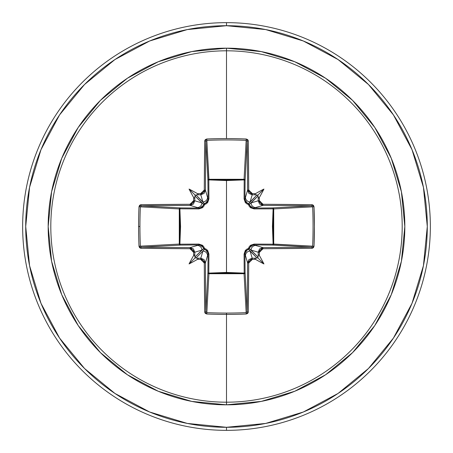 <?xml version="1.0" encoding="UTF-8"?>
<svg xmlns="http://www.w3.org/2000/svg" width="453" height="453" viewBox="0 0 453 453"><rect width="100%" height="100%" fill="white"/><g stroke="black" fill="none" stroke-linecap="round" stroke-linejoin="round"><path stroke-width="0.68" d="M206.738 314.003A203.844 89.36 -0 0 0 226.5 314.422L226.5 313.068A202.825 88.913 180 0 1 206.84 312.649L206.738 314.003L205.305 313.408L204.694 312.077L204.286 263.012L203.216 260.464L200.656 259.388A203.267 17.718 180 0 1 197.48 259.354A150.821 106.574 138 0 1 189.065 263.935A150.821 106.574 -48 0 1 193.646 255.52A203.267 17.718 -90 0 1 193.612 252.344L192.536 249.784L189.988 248.714L140.923 248.306L139.598 247.695L138.997 246.262A203.844 89.36 -90 0 1 138.578 226.5L139.932 226.5A202.825 88.913 -90 0 1 140.351 206.84L138.997 206.738A203.844 89.36 90 0 0 138.578 226.5A203.844 89.36 -90 0 1 138.997 206.738L139.592 205.305L140.923 204.694L189.988 204.286L192.536 203.216L193.612 200.656A203.267 17.718 -90 0 1 193.646 197.48A150.821 106.574 -132 0 1 189.065 189.065A150.821 106.574 42 0 1 197.48 193.646A203.267 17.718 0 0 1 200.656 193.612L203.216 192.536L204.286 189.988L204.694 140.923L205.305 139.598L206.738 138.997A203.844 89.36 -0 0 1 226.5 138.578A203.844 89.36 -0 0 1 246.262 138.997L247.695 139.592L248.306 140.923L248.714 189.988L249.784 192.536L252.344 193.612A203.267 17.718 0 0 1 255.52 193.646A150.821 106.574 -42 0 1 263.935 189.065A150.821 106.574 132 0 1 259.354 197.48A203.267 17.718 90 0 1 259.388 200.656L260.464 203.216L263.012 204.286L312.077 204.694L313.402 205.305L314.003 206.738L314.422 226.5L314.003 246.262L313.408 247.695L312.077 248.306L263.012 248.714L260.464 249.784L259.388 252.344A203.267 17.718 90 0 1 259.354 255.52A150.821 106.574 48 0 1 263.935 263.935A150.821 106.574 -138 0 1 255.52 259.354A203.267 17.718 180 0 1 252.344 259.388L249.784 260.464L248.714 263.012L248.306 312.077L247.695 313.402L246.262 314.003A203.844 89.36 180 0 1 226.5 314.422L226.5 402.196A175.696 175.696 0 0 0 402.196 226.5A175.696 175.696 0 0 0 226.5 50.804L226.5 138.578L226.5 50.804A175.696 175.696 0 0 0 50.804 226.5A175.696 175.696 0 0 0 226.5 402.196L226.5 404.829A178.329 178.329 0 0 1 48.171 226.5A178.329 178.329 0 0 1 226.5 48.171L226.5 50.804L226.5 48.171L191.71 51.597L158.256 61.744L127.423 78.222L100.402 100.402L78.222 127.423L61.744 158.256L51.597 191.71L48.171 226.5L51.597 261.29L61.744 294.744L78.222 325.577L100.402 352.598L127.423 374.778L158.256 391.256L191.71 401.403L226.5 404.829L261.29 401.403L294.744 391.256L325.577 374.778L352.598 352.598L374.778 325.577L391.256 294.744L401.403 261.29L404.829 226.5L401.403 191.71L391.256 158.256L374.778 127.423L352.598 100.402L325.577 78.222L294.744 61.744L261.29 51.597L226.5 48.171A178.329 178.329 0 0 1 404.829 226.5A178.329 178.329 0 0 1 226.5 404.829L226.5 402.196A175.696 175.696 0 0 0 402.196 226.5A175.696 175.696 0 0 0 226.5 50.804A175.696 175.696 0 0 0 50.804 226.5A175.696 175.696 0 0 0 226.5 402.196L226.5 314.422A203.844 89.36 180 0 1 206.738 314.003L206.84 312.649A202.825 88.913 -0 0 0 226.5 313.068A202.825 88.913 -0 0 0 246.16 312.649L244.071 273.708L226.5 273.012L208.929 273.708L206.84 312.649L205.826 311.653L207.91 272.791L208.074 253.816L205.419 262.825A202.123 5.289 90 0 0 205.826 311.653L207.91 272.791A1.019 0.917 -176.9 0 0 208.929 273.708L206.84 312.649L205.826 311.653A202.123 5.289 -90 0 1 205.419 262.825L207.548 255.719A4.632 4.615 -163.3 0 0 202.916 251.104L195.939 258.08L197.389 258.17A202.253 17.627 0 0 0 200.787 258.21L202.916 251.104L195.939 258.08L194.92 257.061L201.896 250.084L194.79 252.213A202.253 17.627 90 0 0 194.83 255.611L194.92 257.061L203.771 248.471A1.019 1.014 -135 0 0 204.53 249.229L202.916 251.104L200.787 258.21L204.054 259.575L205.419 262.825L200.787 258.21A202.253 17.627 180 0 1 197.389 258.17L198.188 258.516L197.48 259.354A203.267 17.718 0 0 0 200.656 259.388L200.787 258.21L200.656 259.388L204.286 263.012L205.419 262.825L204.286 263.012A203.142 5.317 90 0 0 204.694 312.077A1.019 0.43 -0.7 0 0 205.826 311.653A1.019 0.43 179.3 0 1 204.694 312.077L206.738 314.003M244.926 253.776L244.926 253.816A1.019 0.3 -0.5 0 1 244.093 254.11A1.019 0.3 179.5 0 0 244.926 253.816L245.452 255.719A4.632 4.615 -16.7 0 1 250.084 251.104A4.632 4.615 163.3 0 0 245.452 255.719L247.581 262.825L248.946 259.58L252.213 258.21L250.084 251.104L248.471 249.229A1.019 1.014 135 0 0 249.229 248.471L258.08 257.061L258.17 255.611A202.253 17.627 -90 0 0 258.21 252.213L251.104 250.084L258.08 257.061L257.061 258.08L250.084 251.104L252.213 258.21A202.253 17.627 0 0 0 255.611 258.17L257.061 258.08L248.471 249.229L245.849 250.917L244.926 253.816L245.09 272.791A1.019 0.328 -0.5 0 1 244.195 273.114A1.019 0.328 179.5 0 0 245.09 272.791L244.071 273.708L244.195 273.114L244.071 273.708A1.019 0.917 176.9 0 0 245.09 272.791L247.174 311.653A202.123 5.289 -90 0 0 247.581 262.825L244.926 253.816L245.09 272.791L247.174 311.653L246.16 312.649L244.071 273.708L208.929 273.708L208.805 273.114L208.929 273.708L207.91 272.791A1.019 0.328 -179.5 0 0 208.805 273.114L226.5 272.44L244.195 273.114L244.093 254.11L248.487 248.487L254.11 244.093L273.114 244.195L273.114 208.805L254.11 208.907L248.487 204.513L244.093 198.89L244.195 179.886L244.093 198.89L245.277 202.457L246.704 203.776L248.487 204.513L249.229 206.302L250.549 207.729L254.11 208.907L273.703 208.839L273.114 208.805L272.44 226.46L273.114 244.195L273.703 244.161L272.791 245.09L273.114 244.195L254.11 244.093L250.543 245.277L249.224 246.704L248.487 248.487L246.698 249.229L245.271 250.549L244.093 254.11L244.195 273.114L226.5 272.44L226.5 180.56L226.5 272.44L208.805 273.114L208.907 254.11L207.723 250.543L206.296 249.224L204.513 248.487L203.771 246.698L202.451 245.271L198.89 244.093L179.886 244.195L180.56 226.54L179.886 208.805L198.89 208.907L202.457 207.723L203.776 206.296L204.513 204.513L206.302 203.771L207.729 202.451L208.907 198.89L208.805 179.886L226.5 180.56L244.195 179.886A1.019 0.328 -179.5 0 1 245.09 180.209L244.195 179.886L244.161 179.297L245.09 180.209L244.926 199.184L247.581 190.175A202.123 5.289 -90 0 0 247.174 141.347L245.09 180.209A1.019 0.917 3.1 0 0 244.071 179.292L246.16 140.351A202.825 88.913 180 0 0 206.84 140.351L208.805 179.886L208.929 179.292L226.5 179.988L244.071 179.292L246.16 140.351L247.174 141.347L245.09 180.209L244.926 199.184L245.843 202.078L248.471 203.771L257.061 194.92L255.611 194.83A202.253 17.627 180 0 0 252.213 194.79L250.084 201.896L257.061 194.92L258.08 195.939L251.104 202.916L258.21 200.787A202.253 17.627 -90 0 0 258.17 197.389L258.08 195.939L249.229 204.53A1.019 1.014 45 0 0 248.471 203.771L250.084 201.896L252.213 194.79L248.946 193.425L247.581 190.175L245.452 197.281A4.632 4.615 16.7 0 0 250.084 201.896A4.632 4.615 -163.3 0 1 245.452 197.281L244.926 199.218M114.943 59.547L84.518 84.518L114.943 59.547L149.66 40.991L187.327 29.564L226.5 25.708A200.792 200.792 0 0 1 427.292 226.5A200.792 200.792 0 0 1 226.5 427.292L226.5 430.35A203.85 203.85 0 0 0 430.35 226.5A203.85 203.85 0 0 0 226.5 22.65L226.5 25.708L226.5 22.65A203.85 203.85 0 0 1 430.35 226.5A203.85 203.85 0 0 1 226.5 430.35A203.85 203.85 0 0 1 22.65 226.5A203.85 203.85 0 0 1 226.5 22.65A203.85 203.85 0 0 0 22.65 226.5A203.85 203.85 0 0 0 226.5 430.35L226.5 427.292A200.792 200.792 0 0 1 25.708 226.5A200.792 200.792 0 0 1 226.5 25.708L265.673 29.564L303.34 40.991L338.057 59.547L368.482 84.518L393.453 114.943L368.482 84.518M59.586 114.892L84.518 84.518M59.547 338.057L84.518 368.482L59.547 338.057L40.991 303.34L29.564 265.673L25.708 226.5L29.564 187.327L40.991 149.66L59.547 114.943M338.057 393.453L368.482 368.482L338.057 393.453L303.34 412.009L265.673 423.436L226.5 427.292L187.327 423.436L149.66 412.009L114.943 393.453L84.518 368.482M393.414 338.108L368.482 368.482M393.453 114.943L412.009 149.66L423.436 187.327L427.292 226.5L423.436 265.673L412.009 303.34L393.453 338.057M199.224 244.926L197.281 245.452A4.632 4.615 73.3 0 1 201.896 250.084A4.632 4.615 -106.7 0 0 197.281 245.452L190.175 247.581L193.42 248.946L194.79 252.213L201.896 250.084L203.771 248.471L202.083 245.849L199.184 244.926L180.209 245.09L141.347 247.174A202.123 5.289 -0 0 0 190.175 247.581L199.184 244.926L180.209 245.09L141.347 247.174L140.351 246.16L179.292 244.071L179.988 226.5L179.292 208.929L140.351 206.84A202.825 88.913 90 0 0 139.932 226.5A202.825 88.913 90 0 0 140.351 246.16L179.292 244.071A1.019 0.917 -93.1 0 0 180.209 245.09A1.019 0.328 89.5 0 1 179.886 244.195L198.89 244.093L204.513 248.487L208.907 254.11L208.805 273.114A1.019 0.328 0.5 0 1 207.91 272.791L208.074 253.816L207.157 250.922L204.53 249.229L202.916 251.104A4.632 4.615 16.7 0 1 207.548 255.719L208.074 253.816A1.019 0.3 -179.5 0 0 208.907 254.11A1.019 0.3 0.5 0 1 208.074 253.816L208.074 253.782M255.719 245.452L262.825 247.581A202.123 5.289 0 0 0 311.653 247.174L272.791 245.09L253.816 244.926L255.719 245.452A4.632 4.615 106.7 0 0 251.104 250.084L258.21 252.213L259.575 248.946L262.825 247.581L253.816 244.926L250.922 245.843L249.229 248.471L251.104 250.084A4.632 4.615 -73.3 0 1 255.719 245.452M253.776 208.074L253.816 208.074A1.019 0.3 -90.5 0 1 254.11 208.907A1.019 0.3 89.5 0 0 253.816 208.074L255.719 207.548A4.632 4.615 -106.7 0 1 251.104 202.916A4.632 4.615 73.3 0 0 255.719 207.548L262.825 205.419L259.58 204.054L258.21 200.787L251.104 202.916L249.229 204.53L250.917 207.151L253.816 208.074L272.791 207.91A1.019 0.328 -90.5 0 1 273.114 208.805A1.019 0.328 89.5 0 0 272.791 207.91L273.703 208.839L273.114 208.805L273.708 208.929A1.019 0.917 86.9 0 0 272.791 207.91L311.653 205.826A202.123 5.289 180 0 0 262.825 205.419L253.816 208.074L272.791 207.91L311.653 205.826L312.649 206.84L273.708 208.929L273.708 244.071L273.114 244.195L312.649 246.16A202.825 88.913 -90 0 0 312.649 206.84L273.708 208.929L273.012 226.5L273.708 244.071L312.649 246.16L311.653 247.174L272.791 245.09A1.019 0.917 93.1 0 0 273.708 244.071A1.019 0.917 -86.9 0 1 273.703 244.161L273.114 244.195A1.019 0.328 -89.5 0 1 272.791 245.09L253.782 244.926M208.074 199.224L207.548 197.281A4.632 4.615 163.3 0 1 202.916 201.896A4.632 4.615 -16.7 0 0 207.548 197.281L205.419 190.175L204.054 193.42L200.787 194.79L202.916 201.896L204.53 203.771L207.151 202.083L208.074 199.184L207.91 180.209L205.826 141.347A202.123 5.289 90 0 0 205.419 190.175L208.074 199.184L207.91 180.209L205.826 141.347L206.84 140.351L208.929 179.292A1.019 0.917 -3.1 0 0 207.91 180.209A1.019 0.328 179.5 0 1 208.805 179.886L208.907 198.89L204.513 204.513L198.89 208.907L179.886 208.805L179.886 244.195L180.209 245.09L179.292 244.071L179.886 244.195L179.292 244.071L179.292 208.929L140.351 206.84L141.347 205.826L180.209 207.91L199.184 208.074L190.175 205.419A202.123 5.289 180 0 0 141.347 205.826L180.209 207.91A1.019 0.917 -86.9 0 0 179.292 208.929L179.886 208.805L179.292 208.929L180.209 207.91L179.886 208.805A1.019 0.328 90.5 0 1 180.209 207.91L199.184 208.074L202.078 207.157L203.771 204.53L194.92 195.939L194.83 197.389A202.253 17.627 90 0 0 194.79 200.787L201.896 202.916L194.92 195.939L195.939 194.92L202.916 201.896L200.787 194.79A202.253 17.627 180 0 0 197.389 194.83L195.939 194.92L204.53 203.771A1.019 1.014 -45 0 0 203.771 204.53L201.896 202.916L194.79 200.787L193.425 204.054L190.175 205.419L197.281 207.548A4.632 4.615 -73.3 0 0 201.896 202.916A4.632 4.615 106.7 0 1 197.281 207.548L199.184 208.074A1.019 0.3 -89.5 0 0 198.89 208.907A1.019 0.3 90.5 0 1 199.184 208.074L199.218 208.074M204.58 249.241L204.513 248.487L204.53 249.229L203.771 248.471L204.513 248.487L203.765 248.431M249.241 248.42L248.487 248.487L249.229 248.471A1.019 1.014 -45 0 1 248.471 249.229L248.487 248.487L248.431 249.235M199.184 244.926A1.019 0.3 89.5 0 1 198.89 244.093A1.019 0.3 -90.5 0 0 199.184 244.926M254.11 244.093A1.019 0.3 -89.5 0 1 253.816 244.926A1.019 0.3 90.5 0 0 254.11 244.093M203.759 204.58L204.513 204.513L203.771 204.53L204.53 203.771L204.513 204.513L204.569 203.765M248.42 203.759L248.487 204.513L248.471 203.771A1.019 1.014 -135 0 1 249.229 204.53L248.487 204.513L249.235 204.569M208.074 199.184A1.019 0.3 179.5 0 1 208.907 198.89A1.019 0.3 -0.5 0 0 208.074 199.184M244.093 198.89A1.019 0.3 -179.5 0 1 244.926 199.184A1.019 0.3 0.5 0 0 244.093 198.89M208.805 179.886A1.019 0.328 -0.5 0 0 207.91 180.209L208.839 179.297L208.805 179.886L208.929 179.292L244.071 179.292L244.195 179.886L226.5 180.56L208.805 179.886M244.195 179.886L244.071 179.292A1.019 0.917 -176.9 0 1 244.161 179.297L244.195 179.886M193.612 252.344L194.79 252.213L190.175 247.581L189.988 248.714L193.612 252.344A203.267 17.718 90 0 0 193.646 255.52L194.484 254.812L194.83 255.611A202.253 17.627 -90 0 1 194.79 252.213L193.612 252.344M189.988 248.714L190.175 247.581A202.123 5.289 180 0 1 141.347 247.174A1.019 0.43 90.7 0 0 140.923 248.306A203.142 5.317 -0 0 0 189.988 248.714M138.997 246.262L140.923 248.306A1.019 0.43 -89.3 0 1 141.347 247.174L140.351 246.16L138.997 246.262L140.351 246.16A202.825 88.913 -90 0 1 139.932 226.5L138.578 226.5A203.844 89.36 90 0 0 138.997 246.262M140.923 204.694L138.997 206.738L140.351 206.84L141.347 205.826A1.019 0.43 -90.7 0 1 140.923 204.694A1.019 0.43 89.3 0 0 141.347 205.826A202.123 5.289 0 0 1 190.175 205.419L189.988 204.286A203.142 5.317 180 0 0 140.923 204.694M189.988 204.286L190.175 205.419L194.79 200.787L193.612 200.656L189.988 204.286M194.83 197.389L194.484 198.188L193.646 197.48A203.267 17.718 90 0 0 193.612 200.656L194.79 200.787A202.253 17.627 -90 0 1 194.83 197.389L194.484 198.188L193.646 197.48A150.821 106.574 -132 0 1 189.065 189.065L195.283 195.283L194.83 197.389M226.5 313.068L226.5 314.422A203.844 89.36 -0 0 0 246.262 314.003L246.16 312.649A202.825 88.913 180 0 1 226.5 313.068M246.262 314.003L248.306 312.077A1.019 0.43 -179.3 0 1 247.174 311.653L246.16 312.649L246.262 314.003M197.48 193.646L198.188 194.484L197.389 194.83A202.253 17.627 0 0 1 200.787 194.79L200.656 193.612A203.267 17.718 180 0 0 197.48 193.646L198.188 194.484L195.283 195.283L189.065 189.065A150.821 106.574 42 0 1 197.48 193.646M247.174 311.653A1.019 0.43 0.7 0 0 248.306 312.077A203.142 5.317 -90 0 0 248.714 263.012L247.581 262.825A202.123 5.289 90 0 1 247.174 311.653M200.656 193.612L200.787 194.79L205.419 190.175L204.286 189.988L200.656 193.612M247.581 262.825L248.714 263.012L252.344 259.388L252.213 258.21L247.581 262.825M204.286 189.988L205.419 190.175A202.123 5.289 -90 0 1 205.826 141.347A1.019 0.43 -179.3 0 0 204.694 140.923A203.142 5.317 90 0 0 204.286 189.988M255.52 259.354L254.812 258.516L255.611 258.17A202.253 17.627 180 0 1 252.213 258.21L252.344 259.388A203.267 17.718 0 0 0 255.52 259.354L254.812 258.516L257.717 257.717L263.935 263.935A150.821 106.574 -138 0 1 255.52 259.354M206.738 138.997L204.694 140.923A1.019 0.43 0.7 0 1 205.826 141.347L206.84 140.351L206.738 138.997L206.84 140.351A202.825 88.913 -0 0 1 246.16 140.351L246.262 138.997A203.844 89.36 180 0 0 226.5 138.578A203.844 89.36 180 0 0 206.738 138.997M258.17 255.611L258.516 254.812L259.354 255.52A203.267 17.718 -90 0 0 259.388 252.344L258.21 252.213A202.253 17.627 90 0 1 258.17 255.611L258.516 254.812L259.354 255.52A150.821 106.574 48 0 1 263.935 263.935L257.717 257.717L258.17 255.611M248.306 140.923L246.262 138.997L246.16 140.351L247.174 141.347A1.019 0.43 -0.7 0 1 248.306 140.923A1.019 0.43 179.3 0 0 247.174 141.347A202.123 5.289 90 0 1 247.581 190.175L248.714 189.988A203.142 5.317 -90 0 0 248.306 140.923M258.21 252.213L259.388 252.344L263.012 248.714L262.825 247.581L258.21 252.213M262.825 247.581L263.012 248.714A203.142 5.317 0 0 0 312.077 248.306A1.019 0.43 -90.7 0 0 311.653 247.174A202.123 5.289 180 0 1 262.825 247.581M248.714 189.988L247.581 190.175L252.213 194.79L252.344 193.612L248.714 189.988M312.077 248.306L314.003 246.262L312.649 246.16L311.653 247.174A1.019 0.43 89.3 0 1 312.077 248.306M255.611 194.83L254.812 194.484L255.52 193.646A203.267 17.718 180 0 0 252.344 193.612L252.213 194.79A202.253 17.627 0 0 1 255.611 194.83L254.812 194.484L255.52 193.646A150.821 106.574 -42 0 1 263.935 189.065L257.717 195.283L255.611 194.83M312.649 246.16L314.003 246.262A203.844 89.36 -90 0 0 314.003 206.738L312.649 206.84A202.825 88.913 90 0 1 312.649 246.16M314.003 206.738L312.077 204.694A1.019 0.43 90.7 0 1 311.653 205.826L312.649 206.84L314.003 206.738M259.354 197.48L258.516 198.188L258.17 197.389A202.253 17.627 90 0 1 258.21 200.787L259.388 200.656A203.267 17.718 -90 0 0 259.354 197.48L258.516 198.188L257.717 195.283L263.935 189.065A150.821 106.574 132 0 1 259.354 197.48M311.653 205.826A1.019 0.43 -89.3 0 0 312.077 204.694A203.142 5.317 180 0 0 263.012 204.286L262.825 205.419A202.123 5.289 -0 0 1 311.653 205.826M259.388 200.656L258.21 200.787L262.825 205.419L263.012 204.286L259.388 200.656M194.92 257.061L195.283 257.717L189.065 263.935A150.821 106.574 -48 0 1 193.646 255.52L194.484 254.812L194.92 257.061M195.283 257.717L198.188 258.516L197.48 259.354A150.821 106.574 138 0 1 189.065 263.935L195.283 257.717"/></g></svg>
